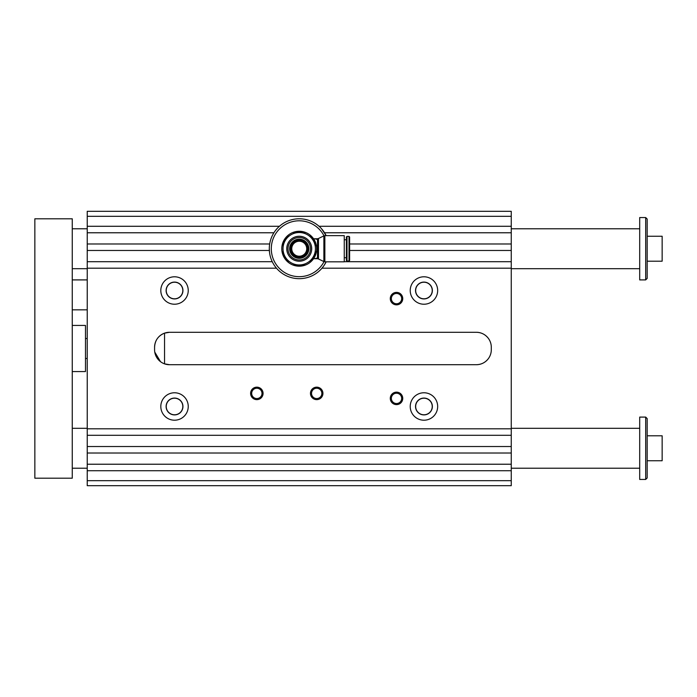 <?xml version="1.0" encoding="UTF-8"?>
<svg xmlns="http://www.w3.org/2000/svg" width="697" height="697" viewBox="0 0 697 697"><rect width="100%" height="100%" fill="white"/><g stroke="black" fill="none" stroke-linecap="round" stroke-linejoin="round"><path stroke-width="1.05" d="M276.578 229.182L275.742 230.193M269.312 248.733L269.565 252.645M321.552 268.685L323.643 266.062M324.088 265.418L326.152 261.828A29.927 29.927 0 0 1 269.356 250.476L87.23 250.476L87.23 211.313L511.249 211.313L511.249 485.687L87.23 485.687L87.23 250.476M269.356 250.476A29.927 29.927 0 0 1 326.152 235.638L321.552 228.773M292.757 264.947A17.46 17.46 0 0 1 281.963 251.225L285.195 256.836A16.214 16.214 0 0 0 299.24 264.947L305.722 264.947A17.46 17.46 0 0 1 292.757 264.947L299.24 264.947A16.214 16.214 0 0 0 313.275 256.836L316.516 251.225A17.46 17.46 0 0 1 310.043 262.447L313.275 256.836A16.214 16.214 0 0 0 299.24 232.519L305.722 232.519A17.46 17.46 0 0 1 316.516 251.225M316.516 246.233L310.043 235.011M299.24 232.519A16.214 16.214 0 0 0 285.195 240.622L281.963 246.233A17.46 17.46 0 0 1 292.757 232.519L299.24 232.519M288.436 235.011L285.195 240.622A16.214 16.214 0 0 0 285.195 256.836L288.436 262.447M310.043 262.447A17.46 17.46 0 0 1 305.722 264.947M299.24 237.503A11.222 11.222 0 0 1 308.963 254.344A11.222 11.222 0 0 1 289.516 254.344A11.222 11.222 0 0 1 299.24 237.503M292.757 232.519A17.46 17.46 0 0 1 305.722 232.519M299.24 266.193C304.868 265.592 304.868 265.592 299.24 266.193M295.615 265.81L294.875 265.635M314.129 257.846L313.728 258.474M316.673 247.749L316.586 246.773M313.859 239.184L313.572 238.757L317.483 238.757L317.483 258.709L318.485 258.979L318.485 238.487L317.483 238.757M315.018 256.217L314.643 256.949M317.483 257.907A9.976 9.976 0 0 1 313.563 258.709L317.483 258.709M299.24 240.674A8.059 8.059 0 0 1 306.218 252.758A8.059 8.059 0 0 1 292.261 252.758A8.059 8.059 0 0 1 299.24 240.674M299.24 241.249A7.484 7.484 0 0 1 305.722 252.471A7.484 7.484 0 0 1 292.757 252.471A7.484 7.484 0 0 1 299.24 241.249M349.624 256.217L349.624 241.249M324.018 235.83A27.932 27.932 0 0 0 281.597 227.074A27.932 27.932 0 0 0 281.597 270.392A27.932 27.932 0 0 0 324.018 261.636M344.248 261.828L344.248 235.638L324.863 235.638L324.863 261.828L344.248 261.828M314.181 241.249A16.711 16.711 0 0 0 311.254 237.111A16.711 16.711 0 0 1 315.305 244.133M303.291 232.519A16.711 16.711 0 0 0 295.188 232.519A16.711 16.711 0 0 1 303.291 232.519M287.225 237.111A16.711 16.711 0 0 0 283.174 244.133A16.711 16.711 0 0 1 287.225 237.111M283.174 253.325A16.711 16.711 0 0 0 287.225 260.347A16.711 16.711 0 0 1 283.174 253.325M302.115 265.191A16.711 16.711 0 0 0 303.291 264.947A16.711 16.711 0 0 1 295.188 264.947A16.711 16.711 0 0 0 296.364 265.191M315.305 253.325A16.711 16.711 0 0 1 311.254 260.347A16.711 16.711 0 0 0 314.181 256.217M310.461 393.396A6.238 6.238 0 0 1 319.818 387.994A6.238 6.238 0 0 1 319.818 398.797A6.238 6.238 0 0 1 310.461 393.396M250.598 393.396A6.238 6.238 0 0 1 259.955 387.994A6.238 6.238 0 0 1 259.955 398.797A6.238 6.238 0 0 1 250.598 393.396M390.276 398.388A6.238 6.238 0 0 0 399.634 403.781A6.238 6.238 0 0 0 399.634 392.986A6.238 6.238 0 0 0 390.276 398.388M390.276 298.612A6.238 6.238 0 0 1 399.634 293.219A6.238 6.238 0 0 1 399.634 304.014A6.238 6.238 0 0 1 390.276 298.612M169.537 364.714L476.33 364.714A14.968 14.968 0 0 0 491.298 349.746L491.298 347.254A14.968 14.968 0 0 0 476.33 332.286L169.537 332.286A14.968 14.968 0 0 0 154.577 347.254L154.577 349.746A14.968 14.968 0 0 0 169.537 364.714L164.553 363.86L164.553 333.14L169.537 332.286M410.228 290.51A13.722 13.722 0 0 1 430.807 278.626A13.722 13.722 0 0 1 430.807 302.393A13.722 13.722 0 0 1 410.228 290.51M188.242 290.51A13.722 13.722 0 0 0 167.672 278.626A13.722 13.722 0 0 0 167.672 302.393A13.722 13.722 0 0 0 188.242 290.51M410.228 406.49A13.722 13.722 0 0 0 430.807 418.374A13.722 13.722 0 0 0 430.807 394.607A13.722 13.722 0 0 0 410.228 406.49M188.242 406.49A13.722 13.722 0 0 1 167.672 418.374A13.722 13.722 0 0 1 167.672 394.607A13.722 13.722 0 0 1 188.242 406.49M276.491 268.188L87.23 268.188M511.249 428.812L87.23 428.812M511.249 268.188L321.988 268.188M182.945 406.49A8.416 8.416 0 0 1 170.321 413.783A8.416 8.416 0 0 1 170.321 399.198A8.416 8.416 0 0 1 182.945 406.49M182.814 406.49A8.286 8.286 0 0 0 170.382 399.311A8.286 8.286 0 0 0 170.382 413.669A8.286 8.286 0 0 0 182.814 406.49M415.534 406.49A8.416 8.416 0 0 0 428.158 413.783A8.416 8.416 0 0 0 428.158 399.198A8.416 8.416 0 0 0 415.534 406.49M415.665 406.49A8.286 8.286 0 0 0 423.95 414.785A8.286 8.286 0 0 0 432.236 406.49A8.286 8.286 0 0 0 423.95 398.205A8.286 8.286 0 0 0 415.665 406.49M182.945 290.51A8.416 8.416 0 0 0 170.321 283.217A8.416 8.416 0 0 0 170.321 297.802A8.416 8.416 0 0 0 182.945 290.51M182.814 290.51A8.286 8.286 0 0 0 170.382 283.33A8.286 8.286 0 0 0 170.382 297.689A8.286 8.286 0 0 0 182.814 290.51M415.534 290.51A8.416 8.416 0 0 1 428.158 283.217A8.416 8.416 0 0 1 428.158 297.802A8.416 8.416 0 0 1 415.534 290.51M415.665 290.51A8.286 8.286 0 0 0 423.95 298.795A8.286 8.286 0 0 0 432.236 290.51A8.286 8.286 0 0 0 423.95 282.215A8.286 8.286 0 0 0 415.665 290.51M154.577 347.254C154.934 340.415 158.263 335.71 164.553 333.14M160.519 361.691L154.76 352.081M511.249 470.719L87.23 470.719M87.23 480.695L511.249 480.695M476.33 332.286C481.13 332.391 485.06 334.299 488.109 338.028M511.249 464.228L87.23 464.228M488.109 358.972C485.077 362.693 481.148 364.601 476.33 364.714M511.249 216.305L87.23 216.305M511.249 446.524L87.23 446.524M511.249 435.303L87.23 435.303M272.266 261.697L87.23 261.697M511.249 261.697L344.248 261.697M511.249 250.476L349.624 250.476M391.357 298.612A5.158 5.158 0 0 0 396.515 303.77A5.158 5.158 0 0 0 401.672 298.612A5.158 5.158 0 0 0 396.515 293.463A5.158 5.158 0 0 0 391.357 298.612M347.001 236.388L347.001 261.079L346.383 260.46L346.383 236.997L347.001 236.388L349.005 236.388L349.624 236.997L349.624 260.46L349.005 261.079L349.005 236.388M344.248 239.751L346.383 239.751M324.863 261.828L323.87 261.558L323.87 235.9L324.863 235.638M318.485 258.979L323.87 261.558M299.24 240.134A8.599 8.599 0 0 1 306.68 253.028A8.599 8.599 0 0 1 291.799 253.028A8.599 8.599 0 0 1 299.24 240.134M299.24 236.257A12.468 12.468 0 0 1 310.043 254.963A12.468 12.468 0 0 1 288.436 254.963A12.468 12.468 0 0 1 299.24 236.257M281.963 251.225A17.46 17.46 0 0 1 281.963 246.233M511.249 243.994L349.624 243.994M511.249 232.772L324.558 232.772M511.249 453.006L87.23 453.006M511.249 226.281L319.034 226.281M279.445 226.281L87.23 226.281M269.687 243.994L87.23 243.994M273.921 232.772L87.23 232.772M311.542 393.396A5.158 5.158 0 0 0 316.699 398.553A5.158 5.158 0 0 0 321.857 393.396A5.158 5.158 0 0 0 316.699 388.238A5.158 5.158 0 0 0 311.542 393.396M251.678 393.396A5.158 5.158 0 0 0 256.836 398.553A5.158 5.158 0 0 0 261.994 393.396A5.158 5.158 0 0 0 256.836 388.238A5.158 5.158 0 0 0 251.678 393.396M391.357 398.388A5.158 5.158 0 0 1 396.515 393.23A5.158 5.158 0 0 1 401.672 398.388A5.158 5.158 0 0 1 396.515 403.537A5.158 5.158 0 0 1 391.357 398.388M645.692 217.551L647.182 219.05L647.182 278.408L645.692 279.906L645.692 217.551L639.698 217.551L639.698 279.906L645.692 279.906M34.85 218.797L72.261 218.797L72.261 478.203L34.85 478.203L34.85 218.797M647.182 460.743L662.15 460.743L662.15 435.799L647.182 435.799M647.182 418.592L647.182 477.95L645.692 479.449L645.692 417.094L647.182 418.592M645.692 417.094L639.698 417.094L639.698 479.449L645.692 479.449M72.261 468.227L87.23 468.227M511.249 468.227L639.698 468.227M72.261 228.773L87.23 228.773M511.249 228.773L639.698 228.773M85.487 358.476L87.23 358.476M72.261 371.571L85.487 371.571L85.487 325.429L72.261 325.429M72.261 309.843L87.23 309.843M647.182 261.201L662.15 261.201L662.15 236.257L647.182 236.257M299.24 239.149A9.575 9.575 0 0 1 307.534 253.516A9.575 9.575 0 0 1 290.945 253.516A9.575 9.575 0 0 1 299.24 239.149M313.572 238.757A9.976 9.976 0 0 0 313.563 238.757A9.976 9.976 0 0 1 317.483 239.55M347.001 261.079L349.005 261.079M344.248 257.707L346.383 257.707M318.485 238.487L323.87 235.9M72.261 428.315L87.23 428.315M511.249 428.315L639.698 428.315M72.261 268.685L87.23 268.685M511.249 268.685L639.698 268.685M85.487 338.524L87.23 338.524M72.261 279.906L87.23 279.906"/></g></svg>
